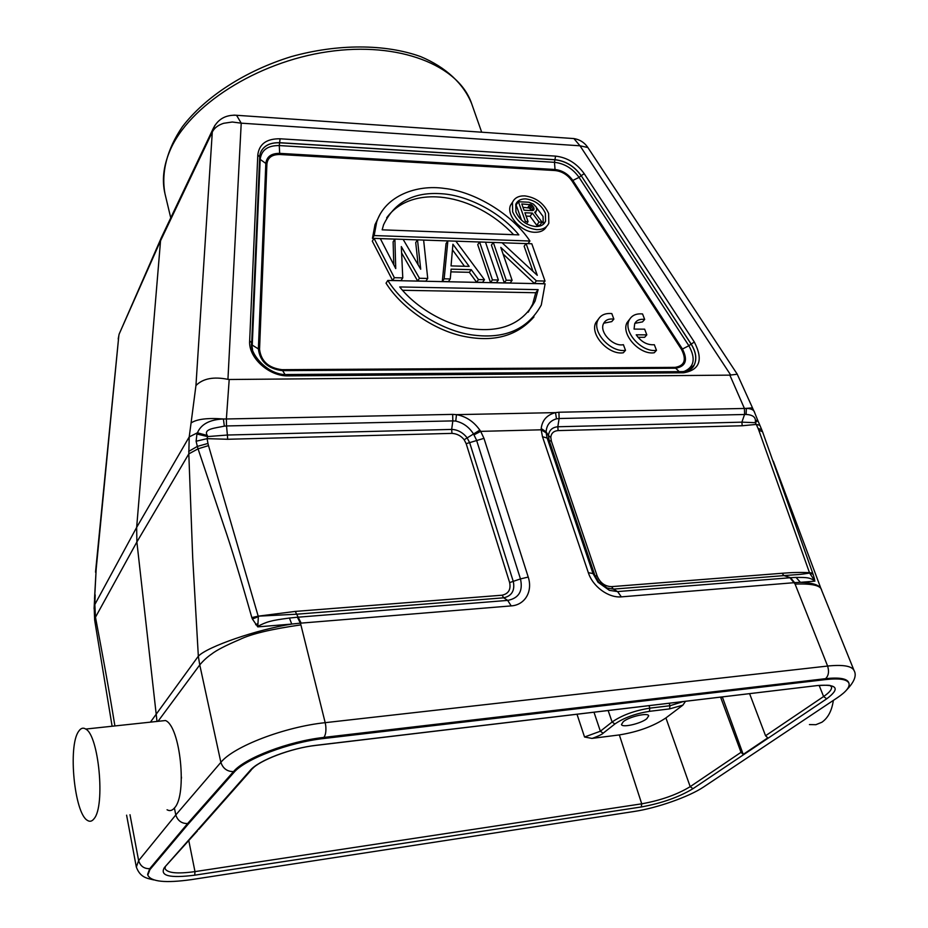 <?xml version="1.0" encoding="UTF-8"?>
<svg xmlns="http://www.w3.org/2000/svg" width="928" height="928" viewBox="0 0 928 928"><rect width="100%" height="100%" fill="white"/><g stroke="black" fill="none" stroke-linecap="round" stroke-linejoin="round"><path stroke-width="1.39" d="M598.537 318.942L595.822 322.619C589.524 334.347 608.559 355.308 623.314 352.779L625.495 350.332C610.717 352.849 591.635 331.841 597.922 320.114C600.428 315.16 605.056 312.98 611.807 313.583L613.86 319.128C608.849 318.478 605.416 319.963 603.548 323.594C599.012 332.015 613.072 347.002 623.384 344.682L625.495 350.332M613.86 319.128L611.738 321.61L603.745 323.199M493.313 242.44L491.411 245.108L504.298 282.82L510.168 282.936L512.117 280.326L500.784 247.405L536.384 280.871L534.4 283.458L543.031 283.643L545.026 281.056L531.79 243.762L526.083 243.565L537.289 275.314L502.048 242.742L493.313 242.44L506.236 280.198L512.117 280.326M526.083 243.565L524.134 246.198L532.985 271.336M503.046 253.982L534.4 283.458M490.506 282.518L496.434 282.646L498.371 280.024L485.495 242.173L479.614 241.976L477.734 244.656L490.506 282.518L492.432 279.896L498.371 280.024M476.598 282.216L482.572 282.356L484.486 279.711L478.5 279.583L471.238 269.665L469.348 272.322L476.598 282.216L478.5 279.583M450.88 271.869L469.348 272.322M442.296 281.486L448.41 281.613L450.266 278.957L444.152 278.818L442.296 281.486L446.032 243.588L447.864 240.886L479.59 241.999L492.432 279.896M417.484 239.876L394.876 239.076L395.734 268.586L380.306 238.577L374.019 238.368L372.302 241.141L392.59 280.418L400.989 280.604L402.775 277.89L401.314 246.581L419.456 278.261L417.635 280.964L425.906 281.138L427.727 278.446L419.456 278.261M394.876 239.076L393.124 241.825L393.785 264.782M447.841 240.92L417.507 239.853L415.721 242.579L418.134 264.828M401.604 252.926L417.635 280.964M387.811 280.453C405.06 308.166 443.213 331.679 473.698 335.136C505.482 339.056 528.009 329.022 541.291 305.022L545.107 283.817L387.811 280.453L386.036 283.168C402.021 308.676 435.835 331.203 465.148 336.609C494.473 342.304 517.418 335.75 533.971 316.924M380.213 213.974L375.005 224.657L372.441 238.345L374.007 238.392M380.318 238.612L394.852 239.111M485.506 242.208L493.29 242.475M502.083 242.776L526.06 243.588M512.72 201.863L510.562 205.181C505.876 215.215 521.142 232.302 534.876 232.278C540.502 232.36 544.4 230.434 546.546 226.49M637.977 337.282L644.635 337.305L646.816 334.857L644.647 329.173L634.068 329.092L634.706 323.675C636.527 320.218 639.844 318.803 644.67 319.441L642.501 321.9L634.88 323.327M629.787 319.046L627.038 322.631C620.67 334.138 639.694 355.273 654.263 352.744L656.479 350.32L654.344 344.729C647.222 345.228 641.19 341.91 636.225 334.811L646.816 334.857M114.898 725.94C108.24 685.061 102.892 656.595 95.48 617.213L94.842 604.511L94.18 607.028L96.187 568.922L94.505 598.769M95.027 622.34L95.48 617.213L136.88 541.975L157.006 721.439M94.691 620.09L95.213 615.392M94.157 607.144L94.099 608.814M162.667 234.865L160.544 240.781L136.66 527.382L94.842 604.511L95.19 594.871M95.561 572.274L95.63 570.697M197.444 432.808L207.35 435.499L207.628 436.578L227.395 435.023L227.662 439.269L207.083 438.654L196.11 441.252L197.339 446.403L207.965 443.445L207.083 438.654L207.628 436.578L196.922 434.049L197.444 432.808C201.051 424.212 209.705 419.595 223.393 418.969L224.344 426.138L226.525 425.952L226.374 418.98L223.393 418.969C207.559 417.774 196.794 419.096 191.075 422.959L189.219 436.914L136.66 527.382L136.88 541.975L188.813 453.885L192.711 557.914L198.337 656.189C207.396 646.619 257.218 629.474 291.717 624.08L257.775 626.876L252.416 619.034L258.355 616.644L257.775 626.876M197.339 432.831L189.219 436.914L188.813 453.885L198.047 448.827L224.228 526.849C231.026 546.511 240.224 576.764 251.836 617.584L252.416 619.034M191.075 422.959L195.947 385.538C202.919 378.508 213.579 376.455 227.94 379.355L241.222 123.169L232.302 122.009L223.648 123.296C218.08 125.094 214.287 128.006 212.292 132.031L214.774 125.489M233.891 115.118L236.547 115.281L241.222 123.169L580.012 145.8L573.91 138.574L570.442 138.33M120.628 330.751L160.544 240.781L212.292 132.031L195.947 385.538M848.923 683.194C850.094 686.836 846.301 691.638 837.578 697.578L703.563 787.014C689.017 796.804 656.722 808.137 634.079 811.49L191.504 879.605C165.474 883.27 150.916 881.774 147.807 875.116L149.918 869.617L187.827 824.551L233.728 772.676C244.853 759.104 289.002 742.272 324.127 738.468L825.908 679.551C839.411 678.09 847.078 679.308 848.923 683.194L848.586 682.335C846.672 678.472 839.005 677.243 825.56 678.67L323.872 737.412C288.701 741.252 244.714 758.025 233.496 771.62L187.618 823.554L149.744 868.678L147.691 874.164M167.063 809.773C169.72 811.269 172.167 810.678 174.406 808.01L175.798 814.946C177.712 820.746 181.656 823.612 187.618 823.554L187.827 824.551M198.766 829.388L251.128 770.17M641.294 806.966C661.676 803.265 678.902 797.175 692.972 788.696L826.72 698.807C840.374 688.564 837.474 684.122 818.032 685.479L316.645 745.242C290.742 748.107 258.378 760.461 250.142 770.484L164.384 867.576C159.546 875.823 169.662 878.364 194.729 875.185L641.294 806.966L641.735 803.822C660.864 800.365 677.011 794.646 690.188 786.666L741.031 752.318L743.212 754.394L767.792 737.864L765.554 735.753L823.6 696.534C829.69 692.381 832.3 689.04 831.442 686.511C828.878 686.14 835.258 684.586 817.928 685.548M749.604 693.692L765.554 735.753M743.212 754.394L722.332 696.94M741.031 752.318L720.58 697.148M649.032 705.686L649.844 708.145C634.578 710.581 622.004 715.186 612.12 721.996L614.881 723.991C623.929 717.785 635.425 713.574 649.391 711.347L669.552 708.899L682.869 705.152L665.91 717.924C653.428 726.253 637.907 731.914 619.347 734.918L591.936 738.41L584.547 737.006L600.37 731.229L612.109 721.996L608.153 710.558M682.869 705.152L685.49 701.336M181.424 777.014L181.412 778.36M591.936 738.41C593.444 738.143 602.388 734.454 603.119 733.213L600.37 731.229L593.99 712.24M683.112 701.614L670.016 705.721L649.844 708.145L649.391 711.347M646.77 718.748L648.695 715.824C648.22 712.321 629.254 716.671 623.314 721.648L621.482 724.501C622.004 727.981 640.703 723.724 646.77 718.748M174.406 808.01C187.502 795.145 180.276 726.322 165.544 720.557M198.325 656.189L199.752 664.924C203.267 660.678 207.199 657.082 211.526 654.124C216.294 650.342 225.69 645.47 239.714 639.52C251.024 633.975 271.417 629.091 300.881 624.88L300.405 623.187L301.148 623.117L296.658 614.208L258.193 616.169L251.836 617.584M257.427 623.825L255.641 624.706M188.697 451.414L197.339 446.403L198.047 448.827L208.498 445.626L207.965 443.445M196.922 434.049L196.11 441.252M224.344 426.138C215.644 428.098 202.907 428.771 207.35 435.499M452.841 420.894L455.752 421.08L456.483 414.642L452.667 414.387L452.841 420.894L226.525 425.952L227.395 435.023L451.669 429.42L452.841 420.894M451.681 429.42C457.643 429.629 462.817 432.448 467.202 437.877L479.834 430.105C473.744 421.532 465.96 416.382 456.483 414.642L555.501 412.624L556.475 418.83L559.108 418.516L557.821 426.764C552.264 427.309 549.132 430.232 548.436 435.522M297.412 617.248L507.686 600.404L511.189 605.903C525.016 605.021 532.927 591.426 528.229 577.065L520.469 578.91L476.505 440.046L473.396 433.77C468.953 426.973 463.072 422.75 455.752 421.08M479.834 430.105L480.692 431.369L474.069 434.814M546.151 432.877L547.149 438.028L593.027 573.574L588.329 572.669C592.737 586.531 608.35 598.05 621.342 596.866L794.008 582.703L795.087 584.095C812.232 583.457 821.094 585.545 821.674 590.359L821.744 590.51M291.728 624.045L300.417 623.152L297.378 617.224L289.42 618.048L291.728 624.045M257.833 626.319C266.777 621.806 270.152 620.554 289.42 618.048M208.498 445.626L258.193 616.169L295.266 611.413L296.658 614.208L503.73 597.806L502.083 595.208C508.486 593.781 511.015 589.582 509.646 582.587L466.169 443.665L464.174 439.756C461.077 435.835 457.005 433.712 451.971 433.376L227.662 439.269M464.174 439.756L467.167 437.9L469.719 442.865L513.346 581.705C514.994 590.568 511.792 595.938 503.73 597.806L507.686 600.404C518.891 598.2 523.148 591.043 520.469 578.91L509.658 582.587M541.198 428.539L546.14 431.833L546.163 432.877L541.175 429.803L541.198 428.539C542.184 420.187 546.952 414.874 555.501 412.624L558.934 412.229L559.108 418.516L746.1 414.468L746.39 408.366L744.418 408.459L744.592 414.375L741.878 422.159L742.203 425.755L756.297 424.421L755.322 422.716L757.793 420.593M546.14 431.833C546.557 425.07 550.002 420.732 556.475 418.83M746.1 414.468C752.84 414.828 755.937 417.264 755.38 421.776L757.434 419.595L754.661 412.67C754.139 410.048 751.39 408.622 746.39 408.366M755.38 421.776L755.322 422.692L741.878 422.159L557.821 426.764L558.122 430.592C553.703 430.952 551.255 433.19 550.791 437.297L548.436 435.626L549.179 440.522L551.383 441.136L550.791 437.297M757.434 419.595L761.726 429.676L758.083 428.434L756.297 424.421L759.684 425.256M761.714 429.687L762.526 431.706L758.791 430.232L809.483 572.669L812.708 573.179L762.549 431.74M796.085 577.425C807.917 577.378 809.471 577.634 814.68 580.719L809.634 573.075C798.37 574.896 798.822 574.374 783.986 575.604L782.072 573.272C791.224 572.472 800.365 572.263 809.483 572.669L813.125 574.397L812.708 573.179M813.717 578.666L814.564 579.234L813.125 574.397M814.668 580.719L814.564 579.234M814.9 581.148L800.435 582.332L796.027 577.402L790.517 577.703L794.6 582.633L800.47 582.308C811.838 582.726 818.647 584.721 820.862 588.329L773.291 461.146M754.673 412.635L752.434 407.844L746.506 408.366M452.667 414.387L226.374 418.98L229.204 379.494L729.849 375.132L737.25 374.228L752.492 407.844M229.204 379.494L227.94 379.355M587.865 147.517L580.012 145.8L730.684 375.005M790.517 577.726L783.986 575.604L613.35 589.118L611.587 586.635C604.975 586.438 600.161 582.912 597.18 576.068L594.964 575.638L598.722 582.007L607.179 588.027L613.35 589.118L617.596 591.588L789.937 577.773L794.008 582.703M546.14 431.845L548.436 435.626M536.384 280.871L545.026 281.056M506.236 280.198L504.298 282.82M444.152 278.818L447.864 240.886M471.238 269.665L451.112 269.155L450.266 278.957M455.857 241.164L484.486 279.711M469.15 266.382L452.922 244.25L451.054 265.907L469.15 266.382M452.446 249.829L464.464 266.255M423.62 240.062L427.727 278.446M403.135 239.366L420.709 269.213L417.507 239.853M402.775 277.89L394.365 277.704L374.019 238.368M394.365 277.704L392.59 280.418M538.124 289.64L399.724 286.949C418.331 310.59 451.948 327.7 477.317 329.336C504.496 331.389 523.752 321.981 535.062 301.09L538.124 289.64L535.723 292.738L532.649 304.175L528.206 312.191M535.723 292.738L402.532 290.278M528.009 243.635L529.934 241.025L374.146 235.561L372.441 238.345M374.158 235.561L376.71 221.873C385.306 195.843 416.66 184.208 444.79 188.477C474.452 191.644 512.024 213.916 529.934 241.025M382.174 229.831L518.868 234.877C499.995 211.712 466.865 195.274 441.948 193.766C413.911 191.632 394.446 201.991 383.542 224.866L382.174 229.831M386.651 217.825C411.754 183.408 474.185 192.815 513.636 234.691M536.813 229.645C525.468 228.16 517.418 222.244 512.662 211.862L512.442 202.501C514.46 197.931 518.555 195.727 524.726 195.878C535.897 197.409 543.854 203.267 548.61 213.452L548.831 223.161C546.836 227.557 542.834 229.715 536.813 229.645M545.386 213.312C541.5 204.949 534.969 200.146 525.805 198.905C520.77 198.789 517.418 200.587 515.771 204.311L515.945 212.013C519.842 220.493 526.431 225.342 535.711 226.548C540.653 226.618 543.936 224.843 545.571 221.235L545.386 213.312M515.748 204.369L517.256 203.36M536.326 207.396L543.054 216.479L543.228 224.39L545.571 221.235M526.106 216.096L530.062 216.27L536.709 225.237L539.76 225.353L542.091 222.198L539.04 222.07L536.709 225.237M542.091 222.198L534.69 212.361L536.836 209.983L536.21 207.083L533.426 204.09L528.902 202.234L518.404 201.736L516.13 204.937L521.524 220.168M539.04 222.07L532.37 213.08L530.062 216.27M532.37 213.08L524.912 212.756L528.067 221.618L526.501 223.787M518.404 201.736L525.434 221.502L528.067 221.618M524.018 210.238L532.336 210.61L533.496 210.25L534.052 208.22L531.547 204.821L521.78 203.951L524.018 210.238M525.434 221.502L524.622 222.627M536.129 211.607L535.143 212.964M531.442 210.563L533.6 206.967M522.974 207.304L529.25 208.011L531.292 210.146M527.788 207.524L530.085 204.334M529.25 208.011L531.547 204.821M530.41 208.881L532.718 205.691M532.324 210.61L534.052 208.22M533.484 210.25L534.064 209.45M78.567 731.473C80.69 728.167 83.079 727.355 85.736 729.06C98.728 735.162 105.49 805.794 94.111 818.647C92.069 821.384 89.83 821.964 87.418 820.387C74.391 813.357 67.86 746.031 78.567 731.473M809.425 724.582L815.863 724.698L821.86 722.262C828.031 717.982 831.859 710.709 833.344 700.431M644.67 319.441L642.57 313.954C636.098 313.362 631.632 315.427 629.184 320.148C622.816 331.667 641.886 352.849 656.479 350.32M683.924 371.548C694.272 367.163 695.919 358.556 688.866 345.726L682.451 349.032L572.82 180.438L571.868 180.786C567.518 174.731 561.939 171.32 555.106 170.543L279.85 154.512C272.008 154.454 267.693 157.609 266.904 163.954L265.826 163.456L258.378 348.905L252.254 345.112L260.188 159.372L259.62 158.769M571.868 180.786L681.488 349.427C686.732 359.774 684.62 365.748 675.155 367.36L282.031 369.68C268.563 367.998 261.07 361.236 259.55 349.369L266.904 163.954M150.429 722.146L198.267 656.293M95.688 570.407L118.784 336.133L96.187 568.922M160.88 238.74L119.132 334.161L118.192 338.975M481.678 132.205L471.644 103.658C458.896 65.389 399.179 41.168 327.804 51.724C256.488 62.025 188.674 105.966 169.905 150.765C163.432 166.054 161.797 180.438 165.022 193.906L170.752 217.871M846.754 689.806C854.444 681.755 856.869 675.317 854.05 670.492C851.834 665.979 843.018 664.494 827.614 666.049C829.272 671.559 828.588 675.758 825.56 678.67L825.908 679.551M324.127 738.468L323.872 737.412C325.635 735.046 326.262 731.136 325.74 725.708L325.194 722.668L827.614 666.049L795.087 584.095M300.892 624.88L325.183 722.668C284.513 726.902 233.52 746.483 220.876 762.364C222.975 768.512 227.186 771.597 233.496 771.62L233.728 772.676M149.918 869.617L149.744 868.678C144.072 868.817 140.372 866.149 138.632 860.639L175.798 814.946L220.876 762.364L199.764 664.924L158.004 721.334M130.001 814.726L138.632 860.639L136.381 866.949M665.91 717.924L690.188 786.666L692.972 788.696M165.312 867.262L164.94 868.388C166.97 873.016 176.981 874.095 194.984 871.612L641.735 803.822L619.347 734.918M188.802 840.675L194.984 871.612L194.729 875.185M164.384 867.576L197.56 830.757M316.645 745.242L315.891 745.404C290.998 748.061 259.341 760.624 252.393 768.744L250.142 770.484M316.564 745.323L818.032 685.479M826.709 698.807L823.6 696.534L819.157 685.409M722.483 697.346L720.731 697.554M669.181 703.285L670.016 705.721L669.552 708.899M577.007 714.27L584.547 737.006M614.881 723.991L603.119 733.213M466.169 443.665L483.975 438.352L480.692 431.369L541.175 429.803L542.486 436.717L588.329 572.669M483.975 438.352L528.229 577.065M511.189 605.903L301.148 623.117M295.266 611.413L502.083 595.208M451.971 433.376L451.669 429.42M558.934 412.229L744.418 408.459L729.849 375.132M758.083 428.434L758.791 430.232M251.72 342.525L259.701 156.913L257.81 154.825C259.225 143.956 266.649 138.608 280.082 138.782L555.559 156.113C567.217 157.493 576.764 163.34 584.211 173.675L581.195 175.67C574.432 166.263 565.755 160.95 555.153 159.709L279.792 142.703C269.364 142.425 262.798 146.16 260.095 153.92L259.712 156.6M257.81 154.825L249.655 340.854C248.252 357.663 269.155 376.594 288.399 375.875L683.646 372.789C699.84 369.97 703.401 359.728 694.33 342.038L584.211 173.675M621.342 596.866L617.596 591.588L609.418 590.359L598.026 582.262L609.406 590.37L607.225 588.213M542.486 436.717L547.149 438.028L549.179 440.522L594.964 575.638L593.027 573.574L598.015 582.25M742.203 425.755L558.122 430.592M551.383 441.136L597.18 576.068M611.598 586.635L782.072 573.272M280.082 138.782L279.27 145.568L279.676 153.364L554.898 169.488C562.194 170.311 568.168 173.965 572.82 180.45L579.072 177.376L688.866 345.726L691.093 344.114C695.907 351.863 696.963 358.776 694.26 364.878L689.342 370.052M261.035 151.461C264.48 145.348 270.721 142.46 279.746 142.796L555.095 159.79C565.697 161.031 574.374 166.344 581.137 175.74L579.072 177.376C572.68 168.502 564.491 163.49 554.48 162.319L555.559 156.113M688.762 370.342L694.318 364.808C697.032 358.707 695.977 351.793 691.151 344.044L581.195 175.67L691.093 344.114L694.33 342.038M683.646 372.789L681.952 371.618M287.135 374.529L288.399 375.875M249.655 340.854L251.708 342.815C248.832 352.895 267.995 376.107 287.61 374.529L682.602 371.618C688.773 371.165 692.682 368.892 694.318 364.808L689.272 370.063M251.732 344.682L252.544 349.473M555.118 170.543L554.48 162.319L279.27 145.568C267.751 145.441 261.394 150.046 260.188 159.372L265.826 163.456C266.672 156.67 271.289 153.306 279.664 153.364L279.85 154.512M679.18 371.641L675.677 368.207L282.425 370.643C268.018 368.845 260.002 361.595 258.378 348.905L259.55 349.369M282.031 369.68L285 374.46M681.488 349.427L682.451 349.032C688.054 360.087 685.804 366.479 675.677 368.207L675.155 367.36M112.114 726.241L95.004 622.224M94.679 620.124L94.969 622.015M94.644 619.858L94.18 607.028M737.261 374.216L587.528 147.018C584.176 142.332 579.64 139.513 573.91 138.574L236.547 115.281C225.295 114.654 217.338 119.445 212.686 129.642L160.962 238.473M126.602 815.178L136.312 866.972C140.256 877.83 147.413 878.306 153.816 879.93M147.633 874.176L147.807 875.116M821.709 590.428L820.862 588.329M854.05 670.492L821.674 590.359M598.688 582.134L598.003 582.262M535.062 301.09L532.649 304.175M375.005 224.657L376.71 221.873M510.562 205.181L512.442 202.501M85.736 729.06L165.37 720.546M595.822 322.619L597.922 320.114M627.038 322.631L629.184 320.148M471.644 103.658C463.571 83.74 446.032 67.292 420.709 56.631C385.317 43.836 337.606 43.662 291.218 56.643C245.189 70.864 205.181 96.86 182.352 126.776C166.854 149.454 161.02 172.794 165.022 193.906"/></g></svg>
